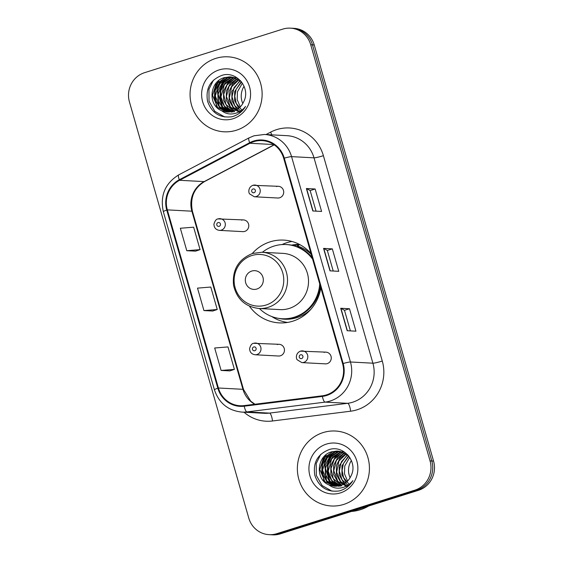 <?xml version="1.0" encoding="UTF-8"?>
<svg xmlns="http://www.w3.org/2000/svg" width="563" height="563" viewBox="0 0 563 563"><rect width="100%" height="100%" fill="white"/><g stroke="black" fill="none" stroke-linecap="round" stroke-linejoin="round"><path stroke-width="0.84" d="M311.015 253.568A41.451 39.783 -86.9 0 0 283.717 240.105A41.451 39.783 -86.9 0 0 270.127 241.837A41.451 39.783 -86.9 0 0 252.224 253.568M249.409 306.152A41.451 39.783 -86.9 0 0 279.283 322.895A41.451 39.783 -86.9 0 0 292.873 321.163A41.451 39.783 -86.9 0 0 320.811 287.735M291.993 241.471A41.451 39.783 -86.9 0 0 286.785 242.723A41.451 39.783 -86.9 0 0 282.049 244.567M253.765 343.289A5.862 5.63 93.1 0 1 260.965 348.187A5.862 5.63 93.1 0 1 255.06 354.76L278.516 356.013A5.862 5.63 -86.9 0 0 284.421 349.447A5.862 5.63 -86.9 0 0 277.221 344.542M218.099 218.901A5.862 5.63 93.1 0 1 225.299 223.807A5.862 5.63 93.1 0 1 219.394 230.373L242.85 231.632A5.862 5.63 -86.9 0 0 248.755 225.059A5.862 5.63 -86.9 0 0 241.555 220.161M300.572 351.136A5.862 5.63 93.1 0 1 307.778 356.034A5.862 5.63 93.1 0 1 301.867 362.607L325.323 363.86A5.862 5.63 -86.9 0 0 331.227 357.294A5.862 5.63 -86.9 0 0 324.028 352.389M253.019 185.29A5.862 5.63 93.1 0 1 260.219 190.195A5.862 5.63 93.1 0 1 254.314 196.761L277.77 198.014A5.862 5.63 -86.9 0 0 283.675 191.448A5.862 5.63 -86.9 0 0 276.475 186.543M291.5 245.137A37.932 36.405 93.1 0 1 299.558 244.483M269.086 534.66L272.591 534.85A23.463 22.52 -86.9 0 0 280.283 533.872L418.415 490.324A23.463 22.52 -86.9 0 0 433.559 461.069L314.245 44.963A23.463 22.52 -86.9 0 0 293.914 28.34L292.162 28.241A23.463 22.52 -86.9 0 1 312.486 44.871A23.463 22.52 -86.9 0 0 292.162 28.241L290.409 28.15A23.463 22.52 -86.9 0 0 282.717 29.128L144.585 72.676A23.463 22.52 -86.9 0 0 129.441 101.931L248.755 518.037A23.463 22.52 -86.9 0 0 269.086 534.66A23.463 22.52 -86.9 0 0 276.778 533.682L414.91 490.134A23.463 22.52 -86.9 0 0 430.055 460.879L310.734 44.773A23.463 22.52 -86.9 0 0 290.409 28.15M430.055 460.879L431.807 460.977L312.486 44.871L431.807 460.977A23.463 22.52 -86.9 0 1 416.662 490.232A23.463 22.52 -86.9 0 0 431.807 460.977L433.559 461.069M276.778 533.682L278.53 533.78L416.662 490.232L278.53 533.78A23.463 22.52 -86.9 0 1 270.838 534.759A23.463 22.52 -86.9 0 0 278.53 533.78L280.283 533.872M215.798 58.383A37.538 36.032 -86.9 0 0 190.308 98.856A37.538 36.032 -86.9 0 0 224.088 131.798A37.538 36.032 -86.9 0 0 236.397 130.229A37.538 36.032 -86.9 0 0 261.886 89.756A37.538 36.032 -86.9 0 0 228.099 56.821A37.538 36.032 -86.9 0 0 215.798 58.383A37.538 36.032 -86.9 0 0 190.308 98.856A37.538 36.032 -86.9 0 0 224.088 131.798A37.538 36.032 -86.9 0 0 236.397 130.229A37.538 36.032 -86.9 0 0 261.886 89.756A37.538 36.032 -86.9 0 0 228.099 56.821A37.538 36.032 -86.9 0 0 215.798 58.383M323.099 432.581A37.538 36.032 -86.9 0 0 297.609 473.054A37.538 36.032 -86.9 0 0 331.389 505.989A37.538 36.032 -86.9 0 0 343.697 504.427A37.538 36.032 -86.9 0 0 369.187 463.954A37.538 36.032 -86.9 0 0 335.4 431.019A37.538 36.032 -86.9 0 0 323.099 432.581A37.538 36.032 -86.9 0 0 297.609 473.054A37.538 36.032 -86.9 0 0 331.389 505.989A37.538 36.032 -86.9 0 0 343.697 504.427A37.538 36.032 -86.9 0 0 369.187 463.954A37.538 36.032 -86.9 0 0 335.4 431.019A37.538 36.032 -86.9 0 0 323.099 432.581M253.814 141.644A25.025 24.019 93.1 0 1 262.02 140.602A25.025 24.019 93.1 0 1 283.703 158.337L342.593 363.691A25.025 24.019 93.1 0 1 322.332 395.796L244.187 405.585A25.025 24.019 93.1 0 1 240.084 405.733A25.025 24.019 93.1 0 1 218.402 387.998L167.324 209.879A25.025 24.019 93.1 0 1 179.583 180.294L249.923 143.269A25.025 24.019 93.1 0 1 253.814 141.644M253.646 141.046A25.652 24.624 -86.9 0 0 249.655 142.713L179.316 179.738A25.652 24.624 -86.9 0 0 166.747 210.055L217.825 388.181A25.652 24.624 -86.9 0 0 244.258 406.204L322.402 396.415A25.652 24.624 -86.9 0 0 343.17 363.515L284.28 158.154A25.652 24.624 -86.9 0 0 253.646 141.046M347.16 330.72L355.929 331.185L349.489 308.735L340.721 308.264L347.16 330.72M350.39 330.889L344.486 310.297L340.939 308.313A6.256 0.598 164 0 0 340.721 308.264M344.493 310.312L349.489 308.735M312.824 210.977L321.593 211.442L315.153 188.992L306.385 188.521L312.824 210.977M316.054 211.146L310.15 190.554L306.603 188.57A6.256 0.598 164 0 0 306.385 188.521M310.157 190.568L315.153 188.992M329.995 270.845L338.757 271.317L332.325 248.867L323.556 248.396L329.995 270.845M333.226 271.021L327.321 250.422L323.774 248.438A6.256 0.598 164 0 0 323.556 248.396M327.321 250.444L332.325 248.867M186.782 250.711L200.069 249.627L193.637 227.178L180.343 228.261L186.782 250.711L195.537 251.147M221.118 370.454L234.405 369.37L227.973 346.921L214.679 348.004L221.118 370.454L229.873 370.89M203.947 310.586L217.241 309.495L210.801 287.046L197.514 288.129L203.947 310.586L212.708 311.022M217.241 309.495L212.631 311.05M200.069 249.627L195.46 251.175M234.405 369.37L229.795 370.918M244.075 86.273A17.678 16.967 -86.9 0 0 242.794 103.536M240.288 106.871L237.185 99.658L237.445 91.783L242.421 83.148M238.796 108.258L234.63 100.566L234.665 91.628L241.274 81.593M242.322 110.693L236.242 103.325L234.792 96.238L236.108 89.383L241.562 81.952M237.319 109.349L236.27 108.377L231.893 100.615L231.879 91.48L240.049 80.382M241.393 111.594L234.743 105.598L232.019 96.766L234.067 87.582L240.387 80.643M235.855 110.214L233.483 108.23L229.113 100.467L229.099 91.333L232.561 84.366L238.705 79.446M240.626 112.269L233.293 107.28L229.352 98.011L231.611 86.829L239.043 79.665M234.405 110.89L230.703 108.075L226.326 100.32L226.312 91.185L230.309 83.584L237.347 78.679M240.127 112.677L230.485 107.118L226.453 96.47L229.035 86.322L236.833 79.228M232.962 111.397L227.916 107.927L223.546 100.172L223.532 91.037L227.938 82.979L235.988 78.06M234.525 111.784L225.939 104.415L223.694 94.422L227.002 85.02L234.687 78.799M231.527 111.763L225.13 107.779L220.759 100.017L220.745 90.889L225.158 82.831L232.871 78.011L234.616 77.574M233.11 112.065L224.391 106.154L220.928 96.92L224.405 84.605L233.561 78.046M230.098 111.995L222.35 107.632L217.98 99.869L217.965 90.734L222.371 82.684L230.084 77.863L233.237 77.215M231.71 112.213L222.223 106.78L218.127 94.246L222.469 83.401L230.781 77.898M228.677 112.093L219.563 107.484L215.193 99.721L215.179 90.587L219.584 82.529L227.304 77.715L231.85 76.969M229.028 112.079L219.436 106.618L215.319 95.907L218.606 84.64L228.001 77.75L231.646 77.054M221.731 110.763L227.346 112.079L233.138 111.34C238.022 109.701 241.555 106.463 243.758 101.636C251.014 87.919 236.439 70.664 222.174 75.287C210.358 79.791 205.481 88.412 207.529 101.164C211.716 113.029 219.83 118.23 231.879 116.752L233.11 116.407C238.423 114.662 242.583 111.34 245.574 106.435C242.266 110.587 238.114 113.05 233.124 113.825C228.902 114.402 225.101 113.381 221.731 110.763L221.083 110.461C207.62 104.817 209.499 81.227 224.517 77.567L230.464 76.835L240.633 80.84M227.614 112.093L217.635 107.533L212.525 95.309L216.058 84.176L225.214 77.603L229.176 76.885M234.968 77.511L236.017 77.363M219.098 69.903A25.504 24.476 -86.9 0 0 202.638 101.706A25.504 24.476 -86.9 0 0 233.096 118.709A25.504 24.476 -86.9 0 0 249.557 86.913A25.504 24.476 -86.9 0 0 219.098 69.903M217.283 107.174L214.362 98.581L214.855 89.616L218.859 81.121M222.849 107.477L219.929 98.877L220.422 89.918L224.412 81.438M224.707 116.97L214.806 111.34L209.028 101.213L208.943 89.299L213.433 80.164M216.382 106.147L214.51 89.601L217.782 82.135M219.155 106.28L217.29 89.749L220.583 82.254M221.949 106.449L220.077 89.897L223.349 82.437M256.897 289.023A9.388 9.008 -86.9 0 0 262.956 277.327A9.388 9.008 -86.9 0 0 251.745 271.063A9.388 9.008 -86.9 0 0 245.686 282.767A9.388 9.008 -86.9 0 0 256.897 289.023M258.987 308.489L279.994 309.615A28.157 27.024 -86.9 0 0 289.227 308.44A28.157 27.024 -86.9 0 0 308.341 278.087A28.157 27.024 -86.9 0 0 283.006 253.385L261.992 252.259L252.555 253.456C238.487 259.184 232.146 269.783 233.546 285.258C236.77 299.08 245.25 306.821 258.987 308.489A28.157 27.024 -86.9 0 0 268.213 307.321A28.157 27.024 -86.9 0 0 287.327 276.961A28.157 27.024 -86.9 0 0 261.992 252.259M259.395 308.51A37.151 35.659 -86.9 0 0 282.147 318.735A37.151 35.659 -86.9 0 0 294.322 317.187A37.151 35.659 -86.9 0 0 319.714 283.914M312.62 259.17A37.151 35.659 -86.9 0 0 286.117 244.546A37.151 35.659 -86.9 0 0 273.935 246.094A37.151 35.659 -86.9 0 0 262.407 252.28M282.147 318.735L283.02 318.785A37.151 35.659 -86.9 0 0 295.202 317.236A37.151 35.659 -86.9 0 0 320.382 286.236M312.127 257.439A37.151 35.659 -86.9 0 0 286.989 244.588L286.117 244.546M298.39 245.201L298.679 245.215A37.151 35.659 -86.9 0 0 298.39 245.201A37.151 35.659 -86.9 0 0 292.669 245.377M287.559 322.437A40.67 39.037 93.1 0 1 271.795 316.547M299.692 244.553L297.496 245.996A37.496 35.99 -86.9 0 1 311.24 254.349M351.375 460.471A17.678 16.967 -86.9 0 0 350.095 477.727M351.411 511.45A42.232 40.536 -86.9 0 0 360.327 509.74A42.232 40.536 -86.9 0 0 368.666 506.01M347.589 481.062L344.486 473.856L344.746 465.974L349.722 457.346M346.097 482.456L341.931 474.764L341.966 465.826L348.574 455.784M349.623 484.891L343.536 477.523L342.093 470.429L343.409 463.581L348.863 456.143M344.619 483.547L343.564 482.568L339.193 474.813L339.179 465.678L347.35 454.573M348.694 485.792L342.044 479.796L339.32 470.964L341.361 461.78L347.681 454.841M343.156 484.412L340.784 482.421L336.414 474.665L336.392 465.531L339.862 458.556L346.006 453.644M347.927 486.467L340.587 481.471L336.646 472.209L338.912 461.027L346.336 453.855M341.699 485.081L337.997 482.273L333.627 474.51L333.613 465.383L337.603 457.782L344.647 452.877M347.427 486.868L337.786 481.316L333.753 470.661L336.336 460.52L344.134 453.426M340.256 485.595L335.217 482.125L330.84 474.363L330.826 465.228L335.238 457.177L343.282 452.258M341.818 485.982L333.233 478.613L330.995 468.62L334.302 459.218L341.987 452.99M338.82 485.96L332.43 481.977L328.06 474.215L328.046 465.08L332.451 457.022L340.165 452.209L341.91 451.772M340.411 486.263L331.691 480.345L328.229 471.118L331.698 458.803L340.854 452.244M337.392 486.193L329.651 481.829L325.273 474.067L325.259 464.932L329.672 456.875L337.385 452.061L340.538 451.406M339.003 486.411L329.524 480.971L325.421 468.444L329.77 457.599L338.082 452.096M335.97 486.291L326.864 481.675L322.493 473.919L322.479 464.785L326.885 456.727L334.598 451.913L339.151 451.16M336.329 486.277L326.737 480.816L322.613 470.098L325.907 458.831L335.295 451.948L338.947 451.252M329.024 484.954L334.64 486.277L340.439 485.538C345.316 483.891 348.856 480.661 351.052 475.826C358.314 462.117 343.74 444.861 329.475 449.485C317.659 453.982 312.782 462.61 314.83 475.362C319.017 487.227 327.131 492.428 339.179 490.95L340.411 490.605C345.724 488.86 349.876 485.538 352.874 480.633C349.567 484.778 345.415 487.241 340.425 488.022C336.195 488.6 332.402 487.572 329.024 484.954L328.377 484.652C314.921 479.014 316.793 455.425 331.818 451.758L337.765 451.033L347.927 455.038M334.915 486.291L324.928 481.731L319.826 469.5L323.352 458.373L332.508 451.8L336.477 451.083M342.262 451.709L343.317 451.561M326.399 444.101A25.504 24.476 -86.9 0 0 309.939 475.897A25.504 24.476 -86.9 0 0 340.39 492.906A25.504 24.476 -86.9 0 0 356.851 461.111A25.504 24.476 -86.9 0 0 326.399 444.101M324.584 481.372L321.656 472.772L322.156 463.813L326.153 455.319M330.15 481.668L327.223 473.075L327.722 464.109L331.713 455.636M332.008 491.168L322.099 485.538L316.329 475.411L316.237 463.497L320.734 454.355M323.676 480.345L321.804 463.792L325.083 456.333M326.456 480.478L324.591 463.947L327.884 456.452M329.249 480.64L327.37 464.095L330.65 456.635M314.245 44.963L310.734 44.773M418.415 490.324L414.91 490.134M266.039 134.55L270.613 132.143A39.107 37.531 93.1 0 1 323.394 155.684L382.284 361.045A7.819 0.746 -16 0 1 372.896 363.191L314.013 157.837A31.282 30.029 -86.9 0 0 286.905 135.669L264.462 134.466A31.282 30.029 93.1 0 1 291.564 156.634A7.819 0.746 164 0 0 284.28 158.154M382.284 361.045A39.107 37.531 93.1 0 1 357.041 409.801A39.107 37.531 93.1 0 1 350.629 411.201L272.485 420.99A39.107 37.531 93.1 0 1 244.004 412.207M352.705 402.2A31.282 30.029 -86.9 0 0 372.896 363.191L350.453 361.988A31.282 30.029 93.1 0 1 325.132 402.123L246.981 411.912A31.282 30.029 93.1 0 1 241.851 412.095L264.3 413.291A31.282 30.029 -86.9 0 0 269.424 413.108L347.575 403.319A31.282 30.029 -86.9 0 0 352.705 402.2M264.462 134.466L253.997 135.796L249.057 137.858A7.819 1.907 62.2 0 0 249.655 142.713M249.057 137.858L178.717 174.882C165.043 183.39 159.92 195.657 163.347 211.688A7.819 0.746 -16 0 1 166.747 210.055M217.825 388.181A7.819 0.746 164 0 0 214.426 389.814C218.986 403.199 228.128 410.624 241.851 412.095M244.258 406.204A7.819 2.161 82.9 0 0 246.981 411.912L269.424 413.108A7.819 2.161 -97.1 0 1 272.485 420.99M178.717 174.882A7.819 1.907 62.2 0 0 179.316 179.738M322.402 396.415A7.819 2.161 82.9 0 0 325.132 402.123L347.575 403.319A7.819 2.161 -97.1 0 1 350.629 411.201M343.17 363.515A7.819 0.746 -16 0 1 350.453 361.988L291.564 156.634L314.013 157.837A7.819 0.746 -16 0 0 323.394 155.684M270.613 132.143A7.819 1.907 -117.8 0 1 271.753 134.86M218.402 387.998L242.949 389.315A25.025 24.019 -86.9 0 0 254.793 404.255M249.923 143.269L273.766 144.543M179.583 180.294L204.137 181.61A25.025 24.019 -86.9 0 0 191.87 211.188L242.949 389.315A14.075 1.337 -16 0 1 243.533 389.512L250.767 401.215L254.976 404.234M274.104 144.775L204.137 181.61A14.075 3.427 -117.8 0 0 204.636 181.504C193.834 188.162 189.773 198.127 192.455 211.392L243.533 389.512M167.324 209.879L191.87 211.188A14.075 1.337 -16 0 1 192.455 211.392M330.2 270.859L323.774 248.438M313.035 210.984L306.603 188.57M347.371 330.727L340.939 308.313M266.039 305.04A25.863 24.828 -86.9 0 0 282.732 272.795A25.863 24.828 -86.9 0 0 251.844 255.546A25.863 24.828 -86.9 0 0 235.144 287.792A25.863 24.828 -86.9 0 0 266.039 305.04M278.467 318.341A37.496 35.99 -86.9 0 0 296.778 317.68A37.496 35.99 -86.9 0 0 310.896 309.298M252.998 188.978A1.956 1.879 -86.9 0 0 251.731 191.413A1.956 1.879 -86.9 0 0 254.068 192.715A1.956 1.879 -86.9 0 0 255.335 190.28A1.956 1.879 -86.9 0 0 252.998 188.978M300.551 354.817A1.956 1.879 -86.9 0 0 299.291 357.259A1.956 1.879 -86.9 0 0 301.627 358.561A1.956 1.879 -86.9 0 0 302.887 356.126A1.956 1.879 -86.9 0 0 300.551 354.817M219.148 226.333A1.956 1.879 -86.9 0 0 220.414 223.891A1.956 1.879 -86.9 0 0 218.078 222.589A1.956 1.879 -86.9 0 0 216.818 225.024A1.956 1.879 -86.9 0 0 219.148 226.333M254.814 350.714A1.956 1.879 -86.9 0 0 256.081 348.272A1.956 1.879 -86.9 0 0 253.744 346.97A1.956 1.879 -86.9 0 0 252.484 349.412A1.956 1.879 -86.9 0 0 254.814 350.714M163.347 211.688L214.426 389.814M274.237 144.867L204.636 181.504M254.314 196.761L249.683 193.954C248.318 192.722 248.079 187.127 252.914 185.304L278.396 186.304M301.867 362.607L297.236 359.799C295.878 358.568 295.638 352.973 300.473 351.15L325.949 352.142M243.476 219.915L218.001 218.916C216.255 219.028 214.897 220.795 213.933 224.208C214.067 227.769 215.889 229.824 219.394 230.373M279.142 344.296L253.667 343.303C251.921 343.409 250.563 345.175 249.599 348.596C249.733 352.149 251.555 354.204 255.06 354.76"/></g></svg>
